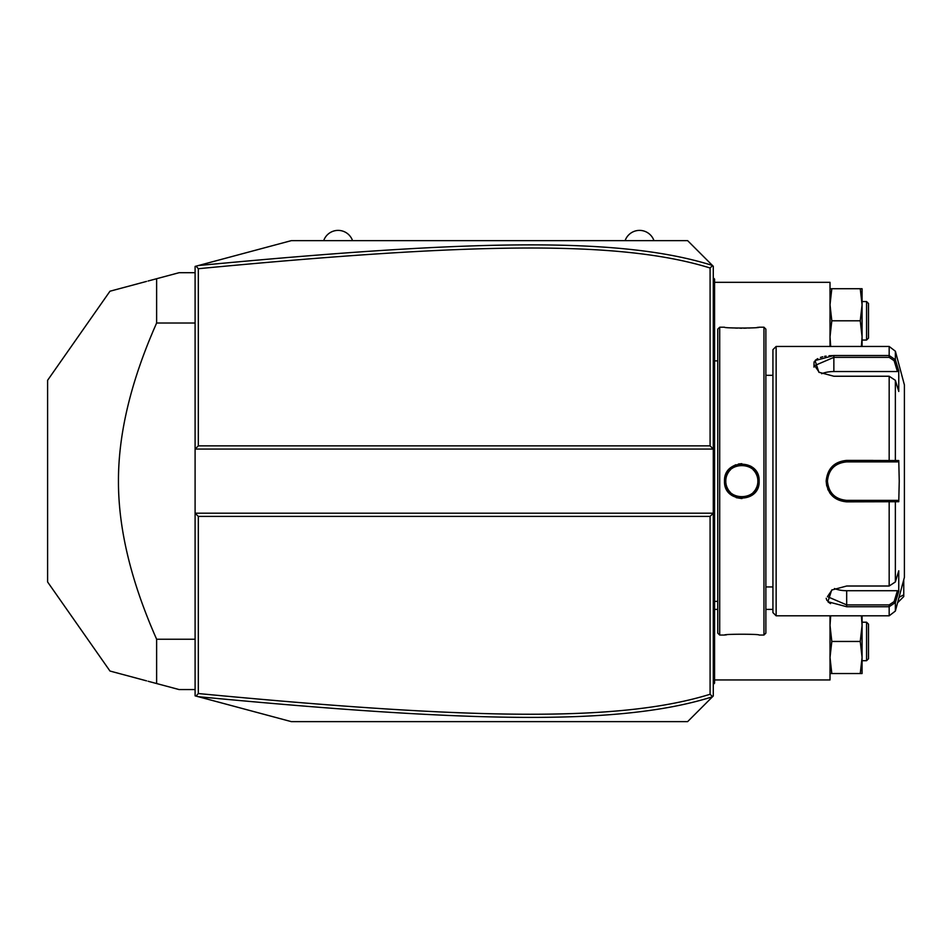 <?xml version="1.0" encoding="UTF-8"?>
<svg xmlns="http://www.w3.org/2000/svg" width="952" height="952" viewBox="0 0 952 952"><rect width="100%" height="100%" fill="white"/><g stroke="black" fill="none" stroke-linecap="round" stroke-linejoin="round"><path stroke-width="1.43" d="M198.314 445.857L195.1 449.07L195.1 266.417L291.3 240.642L687.63 240.642L713.286 266.286L713.286 513.199L195.1 513.199L195.1 449.07L713.286 449.07L710.085 445.857L710.085 267.988C619.597 239.916 471.906 242.617 198.314 268.714L198.314 445.857L710.085 445.857M195.1 513.199L195.1 695.852L196.064 696.102L198.314 693.544C471.299 719.545 619.086 722.449 710.085 694.27L710.085 516.4L198.314 516.4L195.1 513.199M710.085 516.4L713.286 513.199L713.286 695.971L687.63 721.628L291.3 721.628L196.064 696.102M712.584 265.596L710.085 267.988M712.584 696.674L710.085 694.27M198.278 696.697C472.644 722.758 620.585 725.745 712.465 696.793M198.314 516.4L198.314 693.544M196.064 266.155L198.314 268.714M712.465 265.465C621.109 236.608 473.263 239.404 198.278 265.56M713.286 684.428L714.571 683.143L714.571 681.858L713.286 683.143L714.571 681.858L714.571 647.872L713.286 647.872L714.571 647.872L714.571 634.984L713.286 634.984M713.286 622.025L714.571 621.906L714.571 634.984M713.286 603.175L714.571 603.294L714.571 621.906M713.286 359.082L714.571 358.963L714.571 603.294M713.286 340.233L714.571 340.364L714.571 358.963M713.286 277.829L714.571 279.115L714.571 340.364M714.571 280.4L713.286 279.115L714.571 280.4M719.7 327.214L717.772 329.142L717.772 633.128L719.7 635.043L724.508 635.043C723.544 633.961 760.148 633.972 759.137 635.043L763.956 635.043L763.956 327.214L759.137 327.214C760.112 328.297 723.508 328.297 724.508 327.214L719.7 327.214L719.7 635.043M725.817 480.177A16.029 16.029 0 0 0 725.793 481.129C724.793 460.459 758.863 460.447 757.863 481.129C758.863 501.811 724.793 501.811 725.793 481.129L724.508 481.129C723.508 458.59 760.136 458.59 759.137 481.129C760.136 503.667 723.52 503.679 724.508 481.129L725.043 485.413M726.293 488.852L727.078 490.28M729.053 492.922L732.385 495.766M736.229 497.658L741.953 498.586M726.507 634.829L725.115 634.984M759.137 480.7L759.053 479.32M757.899 474.643L757.375 473.442M754.579 469.312L750.723 466.147M741.822 463.672L738.419 464.005M735.813 464.755L732.397 466.492M729.053 469.348L727.078 471.978M726.293 473.418L725.043 476.845M731.648 327.869L733.23 327.964M734.956 328.047L737.395 328.142M739.99 328.202L741.894 328.214M743.691 328.202L746.32 328.142M748.712 328.047L750.497 327.952M757.149 327.428L758.542 327.286M763.956 327.214L765.872 329.142L765.872 633.128L763.956 635.043M776.142 615.813L776.142 346.457L772.929 349.658L772.929 612.6L776.142 615.813L889.168 615.813L889.168 606.733L846.685 606.733L827.895 601.712L831.679 590.05L846.685 586.015L889.168 586.015L895.368 581.946L898.759 570.807L898.759 591.394L895.368 602.521L889.168 606.733L889.168 604.901L846.685 604.901L827.443 596.654L832.167 589.752M826.181 598.284L826.907 600.426M828.24 602.045L830.537 603.627M895.368 581.946L895.368 501.704L894.13 500.371L846.685 500.371C835.035 499.253 828.621 492.838 827.443 481.129L826.157 481.129C827.431 468.503 834.273 461.601 846.685 460.411L898.759 460.554L899.247 481.129L898.759 501.716L846.685 501.847C834.285 500.681 827.443 493.767 826.157 481.129L826.717 485.913M827.764 489.161L828.204 490.149M829.656 492.696L830.679 494.112M846.566 501.847L846.685 500.371A19.242 19.242 0 0 1 845.59 500.335M846.649 604.901L846.685 606.733M776.142 346.457L889.168 346.457L889.168 355.524L833.857 355.524L889.168 355.524L895.368 359.749L895.368 351.205L904.4 384.929L904.4 577.328L895.368 611.053L895.368 602.521L894.13 601.569L889.168 604.901M827.443 481.129C828.621 469.431 835.035 463.017 846.685 461.887L889.168 461.887L846.685 461.887A19.242 19.242 0 0 0 845.59 461.922M819.339 372.506L814.614 365.604L833.857 357.369L889.168 357.369L894.13 360.701L895.368 359.749L898.759 370.863L898.759 391.45L895.368 380.324L889.168 376.242L833.857 376.242L818.851 372.208L815.067 360.558L833.857 355.524L829.025 355.739M826.05 356.107L824.539 356.369M822.754 356.762L820.446 357.452M817.708 358.63L815.412 360.213M814.067 361.843L813.948 367.103M872.972 460.411L846.685 460.411L846.685 461.887M894.13 360.701L897.427 371.542L833.857 371.542A19.242 9.615 180 0 0 821.647 373.719M898.759 591.394L897.427 590.716L894.13 601.569M897.427 590.716L846.685 590.716A19.242 9.615 0 0 1 834.476 588.538M897.427 500.371L894.13 500.371L897.427 500.371L898.759 501.716M893.761 500.371L890.191 500.371M889.168 586.015L889.168 500.371L846.685 500.371M844.495 500.24A19.242 19.242 0 0 1 842.306 499.871M840.164 499.229A19.242 19.242 0 0 1 839.117 498.824M837.117 497.825A19.242 19.242 0 0 1 836.153 497.23M836.118 497.206A19.242 19.242 0 0 1 835.237 496.587M833.5 495.147A19.242 19.242 0 0 1 832.702 494.35M831.251 492.624A19.242 19.242 0 0 1 830.608 491.708M829.013 488.745A19.242 19.242 0 0 1 828.597 487.698M827.954 485.556A19.242 19.242 0 0 1 827.574 483.354M827.478 482.248A19.242 19.242 0 0 1 827.478 480.01M827.574 478.904A19.242 19.242 0 0 1 827.954 476.702M828.597 474.56A19.242 19.242 0 0 1 829.013 473.525M830.608 470.562A19.242 19.242 0 0 1 831.251 469.633M832.702 467.908A19.242 19.242 0 0 1 833.5 467.111M835.225 465.671A19.242 19.242 0 0 1 837.106 464.445M839.117 463.445A19.242 19.242 0 0 1 840.164 463.029M842.306 462.398A19.242 19.242 0 0 1 844.495 462.017M895.368 380.324L895.368 460.554L894.13 461.887L897.427 461.887L889.168 461.887L889.168 376.242M893.761 461.887L890.191 461.887M898.759 460.554L897.427 461.887M898.759 370.863L897.427 371.542M759.137 481.129L757.863 481.129A16.029 16.029 0 0 0 757.828 480.177M757.744 479.213A16.029 16.029 0 0 0 757.602 478.261M757.399 477.309A16.029 16.029 0 0 0 757.137 476.381M756.828 475.464A16.029 16.029 0 0 0 755.555 472.846M755.031 472.037A16.029 16.029 0 0 0 754.46 471.252M753.829 470.502A16.029 16.029 0 0 0 753.163 469.8M751.711 468.503A16.029 16.029 0 0 0 750.926 467.932M750.116 467.408A16.029 16.029 0 0 0 749.272 466.932M748.403 466.504A16.029 16.029 0 0 0 747.498 466.135M746.582 465.825A16.029 16.029 0 0 0 745.654 465.564M744.714 465.361A16.029 16.029 0 0 0 743.75 465.219M742.786 465.123A16.029 16.029 0 0 0 741.822 465.1M741.751 465.1A16.029 16.029 0 0 0 740.858 465.123M739.894 465.219A16.029 16.029 0 0 0 738.942 465.361M738.002 465.564A16.029 16.029 0 0 0 737.062 465.825M736.146 466.135A16.029 16.029 0 0 0 735.253 466.504M734.385 466.932A16.029 16.029 0 0 0 733.54 467.408M732.719 467.932A16.029 16.029 0 0 0 731.933 468.515M730.481 469.8A16.029 16.029 0 0 0 729.815 470.502M729.196 471.252A16.029 16.029 0 0 0 728.625 472.037M728.101 472.846A16.029 16.029 0 0 0 726.828 475.464M726.507 476.381A16.029 16.029 0 0 0 726.257 477.309M726.055 478.261A16.029 16.029 0 0 0 725.912 479.213M757.863 481.129A16.029 16.029 0 0 1 757.828 482.093M757.744 483.045A16.029 16.029 0 0 1 757.602 484.009M757.399 484.949A16.029 16.029 0 0 1 757.137 485.877M756.828 486.793A16.029 16.029 0 0 1 755.555 489.411M755.031 490.22A16.029 16.029 0 0 1 754.46 491.006M753.829 491.756A16.029 16.029 0 0 1 753.163 492.458M751.711 493.755A16.029 16.029 0 0 1 750.926 494.326M750.116 494.85A16.029 16.029 0 0 1 749.272 495.326M748.403 495.754A16.029 16.029 0 0 1 747.498 496.123M746.582 496.444A16.029 16.029 0 0 1 745.654 496.694M744.714 496.896A16.029 16.029 0 0 1 743.75 497.051M742.786 497.134A16.029 16.029 0 0 1 741.929 497.158M741.822 497.158A16.029 16.029 0 0 1 740.858 497.134M739.894 497.051A16.029 16.029 0 0 1 738.942 496.896M738.002 496.694A16.029 16.029 0 0 1 737.062 496.444M736.146 496.123A16.029 16.029 0 0 1 735.253 495.754M734.385 495.326A16.029 16.029 0 0 1 733.54 494.85M732.719 494.326A16.029 16.029 0 0 1 731.945 493.755M730.481 492.458A16.029 16.029 0 0 1 729.815 491.756M729.196 491.006A16.029 16.029 0 0 1 728.625 490.22M728.101 489.411A16.029 16.029 0 0 1 726.828 486.793M726.507 485.877A16.029 16.029 0 0 1 726.257 484.949M726.055 484.009A16.029 16.029 0 0 1 725.912 483.045M725.817 482.093A16.029 16.029 0 0 1 725.793 481.129M653.964 240.642A15.28 15.28 0 0 0 625.107 240.642M352.549 240.642A15.28 15.28 0 0 0 323.692 240.642M714.571 679.942L830.013 679.942L830.013 615.813M714.571 282.327L830.013 282.327L830.013 346.457M861.393 615.813L862.072 625.428L860.263 641.458L862.072 657.487L860.263 673.528L830.013 673.528M860.263 673.528L862.072 673.528L862.072 615.813M860.263 641.458L831.81 641.458L830.013 657.487L831.81 673.528M830.691 615.813L830.013 625.428L831.81 641.458M862.072 622.215L866.558 622.215L866.558 660.7L862.072 660.7M866.558 660.7L868.486 658.772L868.486 624.143L866.558 622.215M860.263 320.8L862.072 336.829L862.072 288.73L860.263 288.73L862.072 304.771L860.263 320.8L831.81 320.8L830.013 336.829L830.691 346.457M862.072 346.457L862.072 336.829L861.393 346.457M860.263 288.73L831.81 288.73L830.013 304.771L831.81 320.8M830.013 288.73L831.81 288.73M862.072 301.558L866.558 301.558L866.558 340.042L862.072 340.042M866.558 340.042L868.486 338.115L868.486 303.486L866.558 301.558M772.929 609.399L765.872 609.399M717.772 609.399L714.571 609.399M903.757 579.72L903.757 594.845L899.045 597.297M903.757 594.845L903.757 596.571L897.593 602.735M195.1 639.232L156.628 639.232C131.078 581.565 118.357 528.872 118.453 481.129C118.357 433.374 131.078 380.669 156.628 323.025L156.628 278.722L179.071 272.7L195.1 272.7M195.1 323.025L156.628 323.025M195.1 689.557L179.071 689.557L156.628 683.548L156.628 639.232M146.548 680.847L109.98 671.041L47.6 581.958L47.6 380.3L109.98 291.217L146.548 281.411M156.628 278.722C93.201 295.715 93.201 295.715 156.628 278.722L148.095 281.007M156.628 683.548C93.201 666.555 93.201 666.555 156.628 683.548L148.095 681.263M714.571 590.216L713.286 590.216M714.571 372.042L713.286 372.042M714.571 327.274L713.286 327.274M714.571 314.386L713.286 314.386M889.168 355.524L889.168 357.369M833.857 355.524L833.857 371.542M846.685 590.716L846.685 604.901M714.571 360.879L717.772 360.879M714.571 601.378L717.772 601.378M772.929 375.314L765.872 375.314M772.929 586.944L765.872 586.944M895.368 611.053L889.168 615.813M895.368 351.205L889.168 346.457"/></g></svg>

